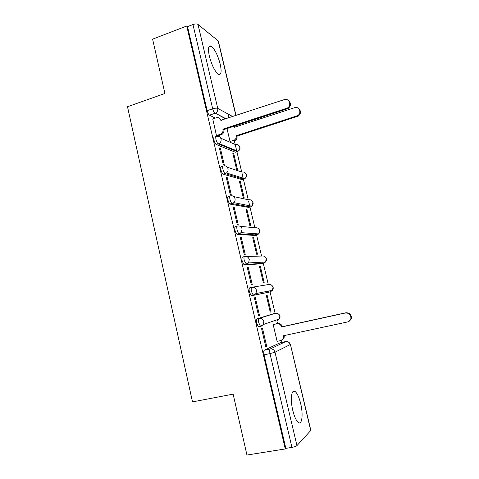 <?xml version="1.0" encoding="UTF-8"?>
<svg xmlns="http://www.w3.org/2000/svg" width="479" height="479" viewBox="0 0 479 479"><rect width="100%" height="100%" fill="white"/><g stroke="black" fill="none" stroke-linecap="round" stroke-linejoin="round"><path stroke-width="0.72" d="M273.533 313.703L257.013 318.84C256.307 319.319 256.199 320.792 256.69 323.265L258.349 326.726L260.863 326.415M251.762 287.31L249.769 287.789C249.038 288.16 248.918 289.561 249.397 291.992L251.146 295.591L253.678 295.232L253.205 295.094L251.463 291.495C250.978 289.059 251.098 287.663 251.822 287.292C254.145 286.981 255.708 288.005 256.499 290.358L255.99 293.555L253.678 295.232L270.36 291.873L272.509 290.316L272.988 287.358C272.246 285.179 270.791 284.239 268.623 284.526L252.355 287.208M244.452 256.564L242.596 257.043C241.847 257.307 241.709 258.636 242.182 261.031L244.015 264.761L246.469 264.378L244.23 260.504C243.751 258.103 243.889 256.774 244.631 256.516C246.936 256.175 248.481 257.163 249.272 259.492L248.583 262.941L246.469 264.378L263.606 263.318L265.576 261.989L266.216 258.792C265.48 256.636 264.037 255.72 261.887 256.037L246.254 256.475M237.213 226.124L235.494 226.597C234.722 226.747 234.566 228.01 235.039 230.375C235.536 232.327 236.177 233.614 236.961 234.243L238.985 233.692C238.207 233.063 237.572 231.776 237.069 229.818C236.596 227.453 236.746 226.19 237.512 226.04C239.799 225.663 241.332 226.627 242.111 228.926L241.2 232.65L239.332 233.83L256.918 235.021L258.66 233.932L259.51 230.489C258.78 228.351 257.349 227.459 255.211 227.812L240.087 226.298M230.052 195.977L228.459 196.444C227.663 196.492 227.501 197.683 227.962 200.012C228.483 202.042 229.16 203.377 229.98 204.03L231.986 203.455C231.171 202.797 230.501 201.461 229.974 199.432C229.513 197.097 229.675 195.905 230.459 195.857C232.728 195.45 234.243 196.378 235.015 198.659C235.321 200.21 234.926 201.545 233.83 202.665L232.261 203.569L250.289 206.982L251.75 206.15L252.858 202.431C252.14 200.324 250.715 199.456 248.595 199.833L233.782 196.588M222.963 166.129L221.49 166.578C220.681 166.524 220.502 167.65 220.951 169.943C221.502 172.051 222.208 173.44 223.064 174.117L225.058 173.512C224.202 172.835 223.501 171.44 222.951 169.332C222.496 167.033 222.669 165.914 223.477 165.968C225.723 165.524 227.232 166.429 227.992 168.68C228.309 170.416 227.8 171.847 226.471 172.979L225.262 173.608L243.715 179.194L244.847 178.619C246.092 177.571 246.571 176.242 246.272 174.631C245.553 172.542 244.146 171.704 242.045 172.105L227.333 167.243M215.951 136.563L214.592 137C213.76 136.85 213.568 137.904 214.011 140.167C214.586 142.353 215.322 143.796 216.227 144.49L218.202 143.862C217.304 143.161 216.568 141.718 215.993 139.533C215.544 137.263 215.736 136.21 216.562 136.365C218.789 135.892 220.28 136.766 221.041 138.988C221.364 140.934 220.723 142.461 219.119 143.568L218.328 143.928L237.207 151.651L237.949 151.316C239.446 150.298 240.045 148.879 239.739 147.077C239.033 145.011 237.632 144.191 235.548 144.628L220.759 138.192M220.202 64.084C217.753 55.013 214.73 49.014 211.137 46.092C208.371 45.104 207.784 48.493 209.371 56.265C211.862 65.437 214.879 71.449 218.406 74.299C221.232 75.275 221.831 71.868 220.202 64.084M300.662 403.563C299.159 397.498 297.363 393.534 295.28 391.666C291.597 388.325 290.005 399.103 292.783 410.395C294.292 416.485 296.076 420.46 298.142 422.328C302.021 425.765 303.387 414.437 300.662 403.563M293.699 391.966L293.525 391.229M281.975 342.347L281.502 340.365M277.521 323.517L276.868 320.756M275.12 313.344L270.06 291.945M270.054 291.933L269.803 290.849M268.318 284.574L263.312 263.396M263.3 263.336L263.013 262.133M261.576 256.049L256.624 235.105M256.6 235.003L256.307 233.758M254.894 227.776L249.996 207.066M249.966 206.922L248.697 201.551M248.272 199.761L243.428 179.278M243.386 179.092L242.003 173.242M241.709 171.997L236.919 151.735M236.866 151.508L235.375 145.191M235.207 144.478L234.333 140.79M228.926 117.912L227.992 113.966M290.418 344.425L310.847 430.411L296.944 445.614C296.064 446.344 294.393 446.937 291.933 447.392L285.843 448.362L264.049 354.843C263.552 352.34 263.642 350.79 264.33 350.203L280.329 342.701L285.987 341.503M246.942 455.05L285.28 448.943L186.75 26.01L152.609 39.152L164.932 93.471L127.504 106.727L192.498 401.893L233.123 394.133L246.942 455.05M285.843 448.362L285.28 448.943M215.299 118.103L209.503 115.194L214.975 113.307C214.053 112.577 213.293 111.074 212.688 108.805L192.965 24.543C195.187 23.8 196.869 23.764 198.007 24.429L218.322 41.002L236.039 115.565M192.965 24.543L187.546 26.62L186.75 26.01M212.754 118.954L216.478 135.623L217.514 135.952M233.764 153.669L232.812 153.292L236.596 169.35L237.536 169.662L233.764 153.669L232.962 153.921M220.424 148.4L219.364 147.981L223.316 164.908L224.364 165.255L220.424 148.4L219.526 148.682M240.314 181.451L239.386 181.182L243.2 197.384L244.122 197.588L240.314 181.451L239.506 181.691M227.268 177.679L226.232 177.38L230.225 194.468L231.249 194.702L227.268 177.679L226.363 177.948M246.924 209.479L246.014 209.323L249.87 225.675L250.762 225.771L246.924 209.479L246.11 209.712M234.183 207.239L233.165 207.066L237.201 224.316L238.201 224.423L234.183 207.239L233.273 207.503M253.595 237.77L252.708 237.722L256.594 254.223L257.468 254.205L253.595 237.77L252.768 237.985M241.159 237.087L240.171 237.033L244.242 254.451L245.218 254.433L241.159 237.087L240.242 237.333M260.325 266.312L259.462 266.378L263.384 283.035L264.234 282.903L260.325 266.312L259.492 266.522M248.206 267.222L247.242 267.294L251.349 284.885L252.301 284.736L248.206 267.222L247.278 267.456M267.114 295.124L266.276 295.303L270.234 312.11L271.066 311.865L267.114 295.124L266.282 295.321M255.319 297.645L254.379 297.848L258.528 315.607L259.456 315.332L255.319 297.645L254.385 297.866M259.456 315.332L258.516 315.547M271.066 311.865L270.222 312.057M273.994 324.295L273.156 324.493L277.149 341.455L277.616 341.246M266.677 346.227L262.504 328.366L261.588 328.696L265.779 346.634L266.677 346.227L265.731 346.425M270.875 290.639L270.36 291.873L251.619 295.723M261.821 263.773L244.428 264.899M255.241 235.47L237.309 234.375M248.715 207.425L230.255 204.144M242.242 179.631L223.274 174.206M235.83 152.077L235.357 152.226L216.352 144.556M226.986 128.564L230.052 141.568M275.233 321.122L275.682 320.247M268.629 292.22L268.964 291.01M262.103 263.414L262.258 262.175M255.535 234.932L255.594 233.71M248.99 206.736L248.996 205.611M242.482 178.817L242.458 177.883M236.021 151.166L235.991 150.514M293.148 392.067L293.022 391.547M187.546 26.62L207.138 110.679C207.742 112.942 208.515 114.439 209.449 115.164L209.503 115.194M216.466 135.581L220.897 134.078C222.579 133 223.262 131.456 222.939 129.456L223.849 129.887C224.172 131.881 223.489 133.413 221.807 134.491L217.346 136.006M219.424 118.199L221.579 120.343M288.526 100.59C291.232 103.195 291.094 105.841 288.113 108.529L223.783 129.605M222.873 129.174L287.412 108.009C292.052 105.416 289.106 97.764 284.209 99.644L220.789 120.301C220.041 118.109 218.568 117.259 216.364 117.75L212.592 119.008M230.04 141.527L234.267 140.113C235.872 139.096 236.524 137.635 236.213 135.737L297.633 115.631C302.045 113.2 299.243 105.943 294.585 107.703L234.219 127.312L233.896 126.312M220.148 144.676L221.082 144.377M234.375 126.157L234.872 127.103M298.674 108.601C301.225 111.074 301.087 113.577 298.261 116.098L237.027 136.12C237.339 138.012 236.692 139.467 235.087 140.485L234.476 140.742L233.656 140.377M236.967 135.856L236.153 135.473M273.222 324.469L277.676 323.481C279.892 323.229 281.377 324.217 282.131 326.45L281.448 326.72C280.688 324.481 279.197 323.487 276.976 323.738L273.174 324.582M277.125 341.353L280.945 340.539L283.37 338.623L283.58 335.701L347.604 321.936C349.257 321.523 350.341 320.499 350.868 318.87C351.173 314.895 349.347 312.931 345.389 312.991L281.52 327.001M282.203 326.732L345.868 312.763C349.808 312.709 351.628 314.661 351.329 318.625L349.029 321.355M284.286 335.545L284.047 338.312L282.005 340.12M277.646 319.565L277.167 320.691L279.473 318.93L263.426 324.499L260.959 326.391L260.432 326.265L258.774 322.798C258.277 320.325 258.385 318.852 259.085 318.373L275.473 313.26M257.013 318.84L259.085 318.373C261.432 318.098 263.001 319.152 263.803 321.535L263.426 324.499L260.432 326.265L258.349 326.726M264.33 350.203L270.228 348.963L285.825 341.533C288.041 341.299 289.526 342.299 290.28 344.527L275.006 352.221L296.944 445.614M310.751 430.687L290.412 344.407L288.442 341.994M225.807 118.942L215.364 113.206L226.154 118.828M198.007 24.429L217.729 108.38L232.854 116.613M235.896 115.613L218.071 40.607M273.485 313.715L275.419 313.272C277.604 313.015 279.071 313.984 279.82 316.188L279.473 318.93C280.526 316.912 280.125 315.224 278.275 313.871M261.702 263.803L263.737 263.282M255.026 235.53L257.151 234.955M248.409 207.515L250.613 206.874M241.853 179.745L244.134 179.038M235.357 152.226L237.704 151.454M207.138 110.679L212.688 108.805C214.957 108.116 216.634 107.973 217.729 108.38C218.053 110.553 217.262 112.158 215.364 113.206L209.449 115.164M264.049 354.843L269.982 353.61C269.479 351.101 269.563 349.55 270.228 348.963C272.605 348.724 274.198 349.808 275.006 352.221L269.982 353.61L291.933 447.392M222.939 129.456L223.849 129.887M220.256 134.354L221.172 134.767M220.789 120.301L221.148 120.48M286.388 108.482L287.089 109.002M234.5 127.222L234.159 127.049M237.027 136.12L236.213 135.737M297.285 116.547L296.657 116.08M282.131 326.45L281.448 326.72M277.676 323.481L276.976 323.738M284.322 335.683L283.646 335.983M345.868 312.763L345.389 312.991M208.85 46.936L211.137 46.092M292.525 392.181L295.28 391.666M216.227 144.49L219.119 143.568L237.949 151.316C240.236 149.813 240.626 147.951 239.117 145.742M223.064 174.117L226.471 172.979L244.847 178.619C246.841 176.996 247.08 175.182 245.559 173.182M229.98 204.03L233.83 202.665L251.75 206.15C253.487 204.443 253.583 202.683 252.05 200.851M236.961 234.243L241.2 232.65L258.66 233.932C260.175 232.165 260.145 230.435 258.57 228.752M244.015 264.761L248.583 262.941L265.576 261.989C266.905 260.151 266.755 258.45 265.121 256.888M251.146 295.591L253.205 295.094L255.99 293.555L272.509 290.316C273.689 288.4 273.419 286.717 271.695 285.262M220.897 134.078L221.807 134.491M287.412 108.009L288.113 108.529M235.087 140.485L234.267 140.113M298.261 116.098L297.633 115.631M284.047 338.312L283.37 338.623M351.329 318.625L350.868 318.87"/></g></svg>
